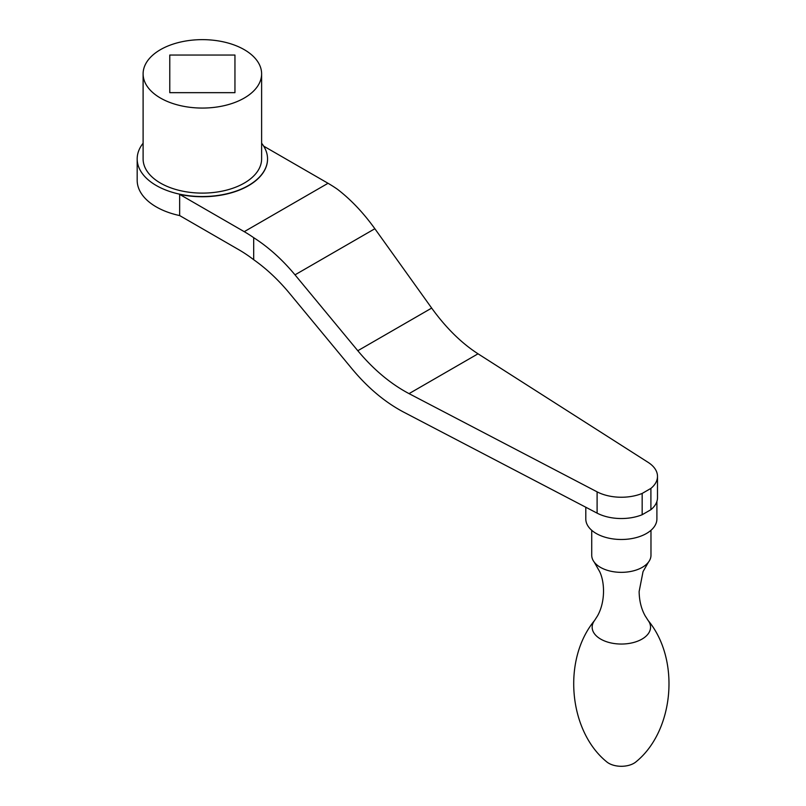 <?xml version="1.0" encoding="UTF-8"?>
<svg xmlns="http://www.w3.org/2000/svg" width="806" height="806" viewBox="0 0 806 806"><rect width="100%" height="100%" fill="white"/><g stroke="black" fill="none" stroke-linecap="round" stroke-linejoin="round"><path stroke-width="1.21" d="M169.774 92.67L234.949 92.67L234.949 55.04L169.774 55.04L169.774 92.67L169.774 55.04M234.949 92.67L234.949 55.04M244.258 49.66A59.251 34.215 180 0 1 261.618 73.85A59.251 34.215 180 0 1 202.356 108.064A59.251 34.215 180 0 1 143.105 73.85A59.251 34.215 180 0 1 179.688 42.244A59.251 34.215 180 0 1 244.258 49.66M179.667 215.575A65.175 37.63 180 0 1 137.181 180.292L137.181 158.903A65.175 37.63 180 0 1 143.105 143.226M244.238 231.665A130.36 75.26 -120 0 1 253.689 237.679L253.689 259.703A130.36 75.26 -120 0 0 238.808 249.719L179.657 215.565L179.657 194.387L244.238 231.665L328.032 183.284L263.673 146.128M253.689 237.679C268.529 247.19 282.302 259.572 295.006 274.846L357.804 350.731L431.673 308.083L374.861 228.733C363.375 212.764 350.912 199.626 337.482 189.299A130.36 75.26 -120 0 0 328.032 183.284M431.673 308.083C445.889 327.78 461.344 343.024 478.029 353.804L648.155 462.382A36.149 20.865 180 0 1 657.495 476.376A36.149 20.865 180 0 1 650.905 488.396L642.16 493.443A36.149 20.865 180 0 1 597.105 491.851L409.045 393.63C390.598 383.868 373.521 369.561 357.804 350.731M642.16 493.443L642.16 514.732L650.905 509.684A36.149 20.865 0 0 0 657.495 497.665L657.495 476.376M650.905 488.396L650.905 509.684M597.105 491.851L597.105 513.14A36.149 20.865 0 0 0 642.16 514.732M597.105 513.14L403.494 412.027C385.056 402.254 367.969 387.958 352.262 369.128L289.304 293.041C278.312 279.813 266.443 268.7 253.689 259.703M267.542 159.004A65.175 37.63 180 0 1 267.542 159.114A65.175 37.63 180 0 1 179.657 194.387M636.166 761.7A17.772 10.266 180 0 1 633.919 763.282A17.772 10.266 180 0 1 627.28 765.7A17.772 10.266 180 0 1 615.421 765.7A17.772 10.266 180 0 1 606.545 761.7C568.895 731.052 561.873 659.943 594.647 620.378M650.976 530.308L650.976 555.243A29.631 17.107 180 0 1 648.427 562.185A29.631 17.107 180 0 1 642.301 567.333A29.631 17.107 180 0 1 594.274 562.185A29.631 17.107 180 0 1 591.725 555.243L591.725 530.308M656.9 501.433L656.9 518.953A35.555 20.523 180 0 1 646.493 533.471A35.555 20.523 180 0 1 607.744 537.924A35.555 20.523 180 0 1 585.801 518.953L585.801 507.236M261.618 143.226A65.175 37.63 180 0 1 267.542 158.903A65.175 37.63 180 0 1 202.356 196.533A65.175 37.63 180 0 1 137.181 158.903M261.618 73.85L261.618 158.903A59.251 34.215 180 0 1 202.356 193.108A59.251 34.215 180 0 1 143.105 158.903L143.105 73.85M295.006 274.846L374.861 228.733M409.045 393.63L478.029 353.804M636.156 761.7C673.806 731.052 680.828 659.943 648.054 620.378A29.197 16.855 180 0 1 648.145 620.499A29.197 16.855 180 0 1 641.989 639.108A29.197 16.855 180 0 1 604.943 641.133A29.197 16.855 180 0 1 594.556 620.499A29.197 16.855 180 0 1 594.667 620.358M615.421 765.7A29.631 29.631 0 0 0 627.28 765.7M594.556 620.499L597.589 615.764C605.558 601.387 604.722 581.972 599.664 571.615L594.274 562.185M648.145 620.499L645.112 615.764C641.284 608.862 639.289 600.782 639.128 591.523L643.037 571.615L648.427 562.185"/></g></svg>
